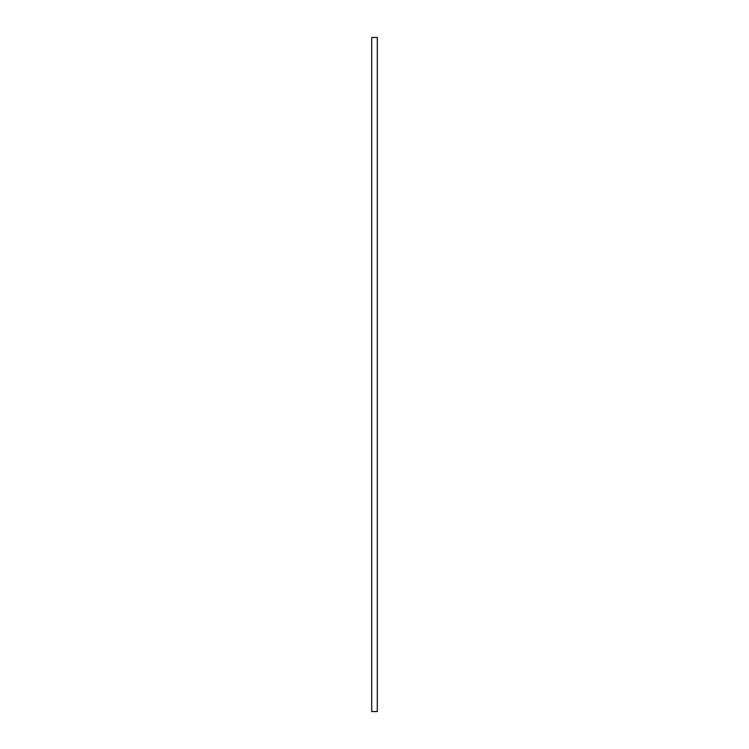 <?xml version="1.0" encoding="UTF-8"?>
<svg xmlns="http://www.w3.org/2000/svg" width="749" height="749" viewBox="0 0 749 749"><rect width="100%" height="100%" fill="white"/><g stroke="black" fill="none" stroke-linecap="round" stroke-linejoin="round"><path stroke-width="1.12" d="M371.691 37.45L377.309 37.45L377.309 711.55L371.691 711.55L371.691 37.45"/></g></svg>
